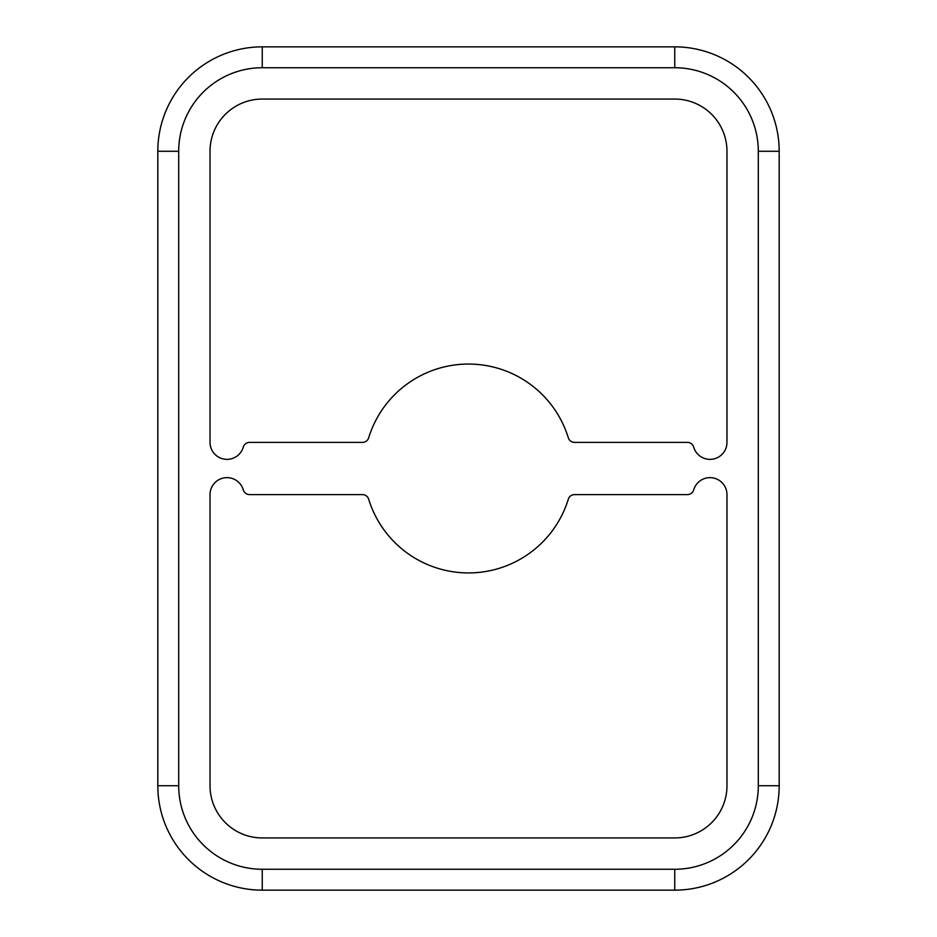 <?xml version="1.0" encoding="UTF-8"?>
<svg xmlns="http://www.w3.org/2000/svg" width="937" height="937" viewBox="0 0 937 937"><rect width="100%" height="100%" fill="white"/><g stroke="black" fill="none" stroke-linecap="round" stroke-linejoin="round"><path stroke-width="1.41" d="M468.5 572.929A104.429 104.429 0 0 1 368.686 499.21A6.524 6.524 0 0 0 362.443 494.607L249.57 494.607A6.524 6.524 0 0 1 243.304 489.899A16.971 16.971 0 0 0 210.029 494.607L210.029 785.721A52.214 52.214 0 0 0 262.243 837.936L674.757 837.936A52.214 52.214 0 0 0 726.971 785.721L726.971 494.607A16.971 16.971 0 0 0 693.696 489.899A6.524 6.524 0 0 1 687.43 494.607L574.557 494.607A6.524 6.524 0 0 0 568.314 499.21A104.429 104.429 0 0 1 468.5 572.929M227 459.364A16.971 16.971 0 0 0 243.304 447.101A6.524 6.524 0 0 1 249.57 442.393L362.443 442.393A6.524 6.524 0 0 0 368.686 437.79A104.429 104.429 0 0 1 568.314 437.79A6.524 6.524 0 0 0 574.557 442.393L687.43 442.393A6.524 6.524 0 0 1 693.696 447.101A16.971 16.971 0 0 0 726.971 442.393L726.971 151.279A52.214 52.214 0 0 0 674.757 99.064L262.243 99.064A52.214 52.214 0 0 0 210.029 151.279L210.029 442.393A16.971 16.971 0 0 0 227 459.364M674.757 869.267L674.757 890.15A104.429 104.429 0 0 0 779.186 785.721L779.186 151.279A104.429 104.429 0 0 0 674.757 46.85L262.243 46.85A104.429 104.429 0 0 0 157.814 151.279L157.814 785.721A104.429 104.429 0 0 0 262.243 890.15L674.757 890.15A104.429 104.429 0 0 0 779.186 785.721L758.302 785.721L758.302 151.279A83.545 83.545 0 0 0 674.757 67.733L262.243 67.733A83.545 83.545 0 0 0 178.698 151.279L178.698 785.721A83.545 83.545 0 0 0 262.243 869.267L674.757 869.267A83.545 83.545 0 0 0 758.302 785.721M262.243 869.267L262.243 890.15A104.429 104.429 0 0 1 157.814 785.721L178.698 785.721M178.698 151.279L157.814 151.279A104.429 104.429 0 0 1 262.243 46.85L262.243 67.733M674.757 67.733L674.757 46.85A104.429 104.429 0 0 1 779.186 151.279L758.302 151.279"/></g></svg>

